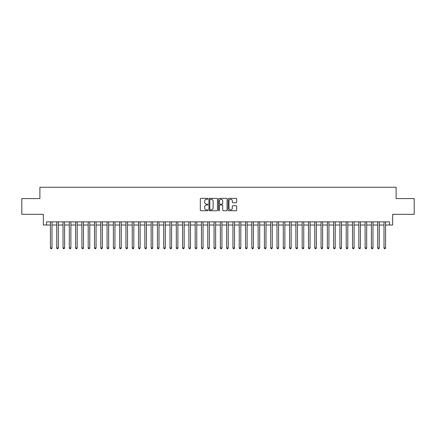<?xml version="1.0" encoding="UTF-8"?>
<svg xmlns="http://www.w3.org/2000/svg" width="436" height="436" viewBox="0 0 436 436"><rect width="100%" height="100%" fill="white"/><g stroke="black" fill="none" stroke-linecap="round" stroke-linejoin="round"><path stroke-width="0.65" d="M207.928 198.816A0.431 0.431 0 0 0 207.498 198.385L200.936 198.385A0.616 0.616 0 0 0 200.315 199.001L200.315 210.125A0.616 0.616 0 0 0 200.936 210.741L207.498 210.741A0.431 0.431 0 0 0 207.928 210.31A0.431 0.431 0 0 0 207.498 209.874L206.648 209.874A1.978 1.978 0 0 1 204.675 207.901L204.675 206.975A1.978 1.978 0 0 1 206.648 204.996L207.498 204.996A0.431 0.431 0 0 0 207.928 204.566A0.431 0.431 0 0 0 207.498 204.13L206.648 204.13A1.978 1.978 0 0 1 204.675 202.157L204.675 201.225A1.978 1.978 0 0 1 206.648 199.252L207.498 199.252A0.431 0.431 0 0 0 207.928 198.816M236.056 202.74A0.616 0.616 0 0 0 236.672 202.124L236.672 199.001A0.616 0.616 0 0 0 236.056 198.385L228.764 198.385A0.616 0.616 0 0 0 228.148 199.001L228.148 210.125A0.616 0.616 0 0 0 228.764 210.741L236.056 210.741A0.616 0.616 0 0 0 236.672 210.125L236.672 206.353A0.616 0.616 0 0 0 236.056 205.738L232.933 205.738A0.616 0.616 0 0 0 232.317 206.353L232.317 208.223A1.651 1.651 0 0 1 230.666 209.874A1.651 1.651 0 0 1 229.009 208.223L229.009 200.903A1.651 1.651 0 0 1 230.666 199.252A1.651 1.651 0 0 1 232.317 200.903L232.317 202.124A0.616 0.616 0 0 0 232.933 202.74L236.056 202.74M46.499 225.02L46.499 221.87L389.501 221.87L389.501 225.02L392.645 225.02L392.645 214.316L414.2 214.316L414.2 198.587L396.106 198.587L396.106 187.257L39.894 187.257L39.894 198.587L21.8 198.587L21.8 214.316L43.355 214.316L43.355 225.02L50.434 225.02M217.46 199.001A0.616 0.616 0 0 0 216.839 198.385L209.553 198.385A0.616 0.616 0 0 0 208.937 199.001L208.937 210.125A0.616 0.616 0 0 0 209.553 210.741L216.839 210.741A0.616 0.616 0 0 0 217.46 210.125L217.46 199.001M219.161 198.385L226.448 198.385A0.616 0.616 0 0 1 227.063 199.001L227.063 210.125A0.616 0.616 0 0 1 226.448 210.741L223.33 210.741A0.616 0.616 0 0 1 222.709 210.125L222.709 205.612A0.616 0.616 0 0 0 222.093 204.996L220.022 204.996A0.616 0.616 0 0 0 219.406 205.612L219.406 210.31A0.431 0.431 0 0 1 218.976 210.741A0.431 0.431 0 0 1 218.54 210.31L218.54 199.001A0.616 0.616 0 0 1 219.161 198.385M52.009 225.02L56.729 225.02M58.304 225.02L63.024 225.02M64.593 225.02L69.319 225.02M70.888 225.02L75.608 225.02M77.183 225.02L81.903 225.02M83.478 225.02L88.197 225.02M89.772 225.02L94.492 225.02M96.062 225.02L100.781 225.02M102.356 225.02L107.076 225.02M108.651 225.02L113.371 225.02M114.946 225.02L119.666 225.02M121.235 225.02L125.955 225.02M127.53 225.02L132.25 225.02M133.825 225.02L138.544 225.02M140.12 225.02L144.839 225.02M146.409 225.02L151.134 225.02M152.704 225.02L157.423 225.02M158.998 225.02L163.718 225.02M165.293 225.02L170.013 225.02M171.588 225.02L176.308 225.02M177.877 225.02L182.597 225.02M184.172 225.02L188.892 225.02M190.467 225.02L195.186 225.02M196.761 225.02L201.481 225.02M203.051 225.02L207.77 225.02M209.345 225.02L214.065 225.02M215.64 225.02L220.36 225.02M221.935 225.02L226.655 225.02M228.23 225.02L232.949 225.02M234.519 225.02L239.239 225.02M240.814 225.02L245.533 225.02M247.108 225.02L251.828 225.02M253.403 225.02L258.123 225.02M259.692 225.02L264.412 225.02M265.987 225.02L270.707 225.02M272.282 225.02L277.002 225.02M278.577 225.02L283.296 225.02M284.866 225.02L289.591 225.02M291.161 225.02L295.88 225.02M297.456 225.02L302.175 225.02M303.75 225.02L308.47 225.02M310.045 225.02L314.765 225.02M316.334 225.02L321.054 225.02M322.629 225.02L327.349 225.02M328.924 225.02L333.644 225.02M335.219 225.02L339.938 225.02M341.508 225.02L346.228 225.02M347.803 225.02L352.522 225.02M354.097 225.02L358.817 225.02M360.392 225.02L365.112 225.02M366.681 225.02L371.407 225.02M372.976 225.02L377.696 225.02M379.271 225.02L383.991 225.02M385.566 225.02L389.501 225.02M210.234 199.252A0.431 0.431 0 0 0 209.798 199.683L209.798 209.444A0.431 0.431 0 0 0 210.234 209.874L211.128 209.874A1.978 1.978 0 0 0 213.106 207.901L213.106 201.225A1.978 1.978 0 0 0 211.128 199.252L210.234 199.252M222.709 200.936A1.651 1.651 0 0 0 221.057 199.279A1.651 1.651 0 0 0 219.406 200.936L219.406 203.514A0.616 0.616 0 0 0 220.022 204.13L222.093 204.13A0.616 0.616 0 0 0 222.709 203.514L222.709 200.936M52.009 221.87L52.009 247.926L50.434 247.926L50.434 221.87M52.009 247.926L51.535 248.743L50.908 248.743L50.434 247.926M58.304 221.87L58.304 247.926L56.729 247.926L56.729 221.87M58.304 247.926L57.83 248.743L57.203 248.743L56.729 247.926M64.593 221.87L64.593 247.926L63.024 247.926L63.024 221.87M64.593 247.926L64.125 248.743L63.493 248.743L63.024 247.926M70.888 221.87L70.888 247.926L69.319 247.926L69.319 221.87M70.888 247.926L70.419 248.743L69.787 248.743L69.319 247.926M77.183 221.87L77.183 247.926L75.608 247.926L75.608 221.87M77.183 247.926L76.709 248.743L76.082 248.743L75.608 247.926M83.478 221.87L83.478 247.926L81.903 247.926L81.903 221.87M83.478 247.926L83.004 248.743L82.377 248.743L81.903 247.926M89.772 221.87L89.772 247.926L88.197 247.926L88.197 221.87M89.772 247.926L89.298 248.743L88.666 248.743L88.197 247.926M96.062 221.87L96.062 247.926L94.492 247.926L94.492 221.87M96.062 247.926L95.593 248.743L94.961 248.743L94.492 247.926M102.356 221.87L102.356 247.926L100.781 247.926L100.781 221.87M102.356 247.926L101.882 248.743L101.256 248.743L100.781 247.926M108.651 221.87L108.651 247.926L107.076 247.926L107.076 221.87M108.651 247.926L108.177 248.743L107.55 248.743L107.076 247.926M114.946 221.87L114.946 247.926L113.371 247.926L113.371 221.87M114.946 247.926L114.472 248.743L113.845 248.743L113.371 247.926M121.235 221.87L121.235 247.926L119.666 247.926L119.666 221.87M121.235 247.926L120.767 248.743L120.134 248.743L119.666 247.926M127.53 221.87L127.53 247.926L125.955 247.926L125.955 221.87M127.53 247.926L127.061 248.743L126.429 248.743L125.955 247.926M133.825 221.87L133.825 247.926L132.25 247.926L132.25 221.87M133.825 247.926L133.351 248.743L132.724 248.743L132.25 247.926M140.12 221.87L140.12 247.926L138.544 247.926L138.544 221.87M140.12 247.926L139.645 248.743L139.019 248.743L138.544 247.926M146.409 221.87L146.409 247.926L144.839 247.926L144.839 221.87M146.409 247.926L145.94 248.743L145.308 248.743L144.839 247.926M152.704 221.87L152.704 247.926L151.134 247.926L151.134 221.87M152.704 247.926L152.235 248.743L151.603 248.743L151.134 247.926M158.998 221.87L158.998 247.926L157.423 247.926L157.423 221.87M158.998 247.926L158.524 248.743L157.897 248.743L157.423 247.926M165.293 221.87L165.293 247.926L163.718 247.926L163.718 221.87M165.293 247.926L164.819 248.743L164.192 248.743L163.718 247.926M171.588 221.87L171.588 247.926L170.013 247.926L170.013 221.87M171.588 247.926L171.114 248.743L170.481 248.743L170.013 247.926M177.877 221.87L177.877 247.926L176.308 247.926L176.308 221.87M177.877 247.926L177.408 248.743L176.776 248.743L176.308 247.926M184.172 221.87L184.172 247.926L182.597 247.926L182.597 221.87M184.172 247.926L183.698 248.743L183.071 248.743L182.597 247.926M190.467 221.87L190.467 247.926L188.892 247.926L188.892 221.87M190.467 247.926L189.992 248.743L189.366 248.743L188.892 247.926M196.761 221.87L196.761 247.926L195.186 247.926L195.186 221.87M196.761 247.926L196.287 248.743L195.66 248.743L195.186 247.926M203.051 221.87L203.051 247.926L201.481 247.926L201.481 221.87M203.051 247.926L202.582 248.743L201.95 248.743L201.481 247.926M209.345 221.87L209.345 247.926L207.77 247.926L207.77 221.87M209.345 247.926L208.877 248.743L208.245 248.743L207.77 247.926M215.64 221.87L215.64 247.926L214.065 247.926L214.065 221.87M215.64 247.926L215.166 248.743L214.539 248.743L214.065 247.926M221.935 221.87L221.935 247.926L220.36 247.926L220.36 221.87M221.935 247.926L221.461 248.743L220.834 248.743L220.36 247.926M228.23 221.87L228.23 247.926L226.655 247.926L226.655 221.87M228.23 247.926L227.756 248.743L227.123 248.743L226.655 247.926M234.519 221.87L234.519 247.926L232.949 247.926L232.949 221.87M234.519 247.926L234.05 248.743L233.418 248.743L232.949 247.926M240.814 221.87L240.814 247.926L239.239 247.926L239.239 221.87M240.814 247.926L240.34 248.743L239.713 248.743L239.239 247.926M247.108 221.87L247.108 247.926L245.533 247.926L245.533 221.87M247.108 247.926L246.634 248.743L246.008 248.743L245.533 247.926M253.403 221.87L253.403 247.926L251.828 247.926L251.828 221.87M253.403 247.926L252.929 248.743L252.302 248.743L251.828 247.926M259.692 221.87L259.692 247.926L258.123 247.926L258.123 221.87M259.692 247.926L259.224 248.743L258.592 248.743L258.123 247.926M265.987 221.87L265.987 247.926L264.412 247.926L264.412 221.87M265.987 247.926L265.519 248.743L264.886 248.743L264.412 247.926M272.282 221.87L272.282 247.926L270.707 247.926L270.707 221.87M272.282 247.926L271.808 248.743L271.181 248.743L270.707 247.926M278.577 221.87L278.577 247.926L277.002 247.926L277.002 221.87M278.577 247.926L278.103 248.743L277.476 248.743L277.002 247.926M284.866 221.87L284.866 247.926L283.296 247.926L283.296 221.87M284.866 247.926L284.397 248.743L283.765 248.743L283.296 247.926M291.161 221.87L291.161 247.926L289.591 247.926L289.591 221.87M291.161 247.926L290.692 248.743L290.06 248.743L289.591 247.926M297.456 221.87L297.456 247.926L295.88 247.926L295.88 221.87M297.456 247.926L296.981 248.743L296.355 248.743L295.88 247.926M303.75 221.87L303.75 247.926L302.175 247.926L302.175 221.87M303.75 247.926L303.276 248.743L302.649 248.743L302.175 247.926M310.045 221.87L310.045 247.926L308.47 247.926L308.47 221.87M310.045 247.926L309.571 248.743L308.939 248.743L308.47 247.926M316.334 221.87L316.334 247.926L314.765 247.926L314.765 221.87M316.334 247.926L315.866 248.743L315.233 248.743L314.765 247.926M322.629 221.87L322.629 247.926L321.054 247.926L321.054 221.87M322.629 247.926L322.155 248.743L321.528 248.743L321.054 247.926M328.924 221.87L328.924 247.926L327.349 247.926L327.349 221.87M328.924 247.926L328.45 248.743L327.823 248.743L327.349 247.926M335.219 221.87L335.219 247.926L333.644 247.926L333.644 221.87M335.219 247.926L334.744 248.743L334.118 248.743L333.644 247.926M341.508 221.87L341.508 247.926L339.938 247.926L339.938 221.87M341.508 247.926L341.039 248.743L340.407 248.743L339.938 247.926M347.803 221.87L347.803 247.926L346.228 247.926L346.228 221.87M347.803 247.926L347.334 248.743L346.702 248.743L346.228 247.926M354.097 221.87L354.097 247.926L352.522 247.926L352.522 221.87M354.097 247.926L353.623 248.743L352.997 248.743L352.522 247.926M360.392 221.87L360.392 247.926L358.817 247.926L358.817 221.87M360.392 247.926L359.918 248.743L359.291 248.743L358.817 247.926M366.681 221.87L366.681 247.926L365.112 247.926L365.112 221.87M366.681 247.926L366.213 248.743L365.581 248.743L365.112 247.926M372.976 221.87L372.976 247.926L371.407 247.926L371.407 221.87M372.976 247.926L372.508 248.743L371.875 248.743L371.407 247.926M379.271 221.87L379.271 247.926L377.696 247.926L377.696 221.87M379.271 247.926L378.797 248.743L378.17 248.743L377.696 247.926M385.566 221.87L385.566 247.926L383.991 247.926L383.991 221.87M385.566 247.926L385.092 248.743L384.465 248.743L383.991 247.926"/></g></svg>
